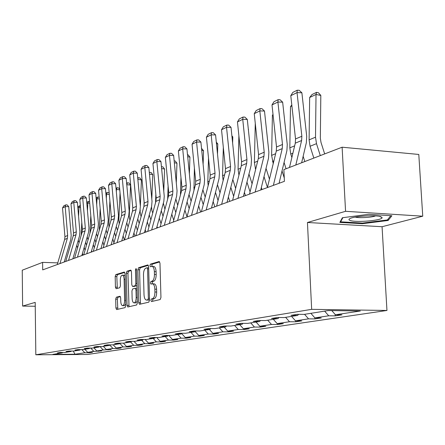 <?xml version="1.0" encoding="UTF-8"?>
<svg xmlns="http://www.w3.org/2000/svg" width="445" height="445" viewBox="0 0 445 445"><rect width="100%" height="100%" fill="white"/><g stroke="black" fill="none" stroke-linecap="round" stroke-linejoin="round"><path stroke-width="0.67" d="M152.535 283.793L154.014 283.832C155.505 283.999 156.367 285.79 156.595 289.211L156.679 292.042C156.618 295.747 155.806 297.966 154.237 298.695L151.383 298.929L150.861 300.375L151.456 301.56L160.172 299.552L160.951 297.449L159.972 263.173L159.165 261.515L150.432 264.141L149.909 265.609L150.455 266.755L151.834 266.377C153.297 266.533 154.142 268.291 154.365 271.656L154.443 274.476C154.387 278.17 153.575 280.411 152.018 281.195L150.911 281.496L150.382 282.953L150.938 284.121L152.279 283.788L152.112 282.998L152.641 281.54L150.911 281.496M154.237 298.695L153.119 298.957L152.59 300.403L152.763 301.259M159.705 261.933L152.162 264.197L151.762 266.388M116.362 297.193L115.7 299.123L115.9 307.973L116.601 309.57L125.084 307.623L125.768 305.665L125.001 273.603L124.294 272.04L115.85 274.582L115.188 276.534L115.427 287.159L116.117 288.722L119.733 287.737L120.406 285.785L120.278 280.456C120.345 277.385 121.001 275.616 122.242 275.155C123.332 275.288 123.955 276.69 124.116 279.354L124.617 300.42C124.555 303.479 123.91 305.226 122.681 305.665C121.568 305.509 120.929 304.074 120.767 301.36L120.684 297.872L119.978 296.275L116.362 297.193L118.003 297.227L117.341 299.157L117.83 309.292M152.496 298.667C154.065 297.933 154.877 295.708 154.932 292.003L154.854 289.172C154.621 285.751 153.764 283.954 152.279 283.788M35.2 302.389L22.617 306.077L22.25 270.204L42.603 262.378L42.703 269.887L284.416 181.326L283.882 169.601L342.116 147.206L345.559 211.308L307.451 222.494L311.661 309.342L35.828 354.787L35.2 302.389M138.718 302.645L139.485 304.308L148.791 302.172L149.537 300.114L148.63 266.555L147.857 264.925L138.59 267.718L137.872 269.765L138.718 302.645L140.42 302.672L140.737 304.024M136.66 304.959L127.782 307L127.048 305.365L126.274 273.224L126.959 271.228L130.741 270.093L131.47 271.678L131.792 284.811L132.532 286.424L135.102 285.734L135.814 283.715L135.469 269.937L136.009 268.502L136.526 269.62L137.377 302.956L136.66 304.959M22.617 306.077L35.244 306.26M307.451 222.494L382.06 226.722L422.75 216.192L345.559 211.308M422.75 216.192L418.795 154.454L342.116 147.206M62.673 352.457L62.283 352.879L57.45 352.907L60.158 352.468L65.02 352.446L70.939 351.505L66.021 351.528L68.847 351.072L73.787 351.049L79.944 350.07L74.949 350.093L77.886 349.62L82.909 349.598L89.323 348.58L84.244 348.596L87.309 348.101L92.415 348.085L99.102 347.022L93.934 347.039L97.127 346.522L102.322 346.51L109.298 345.398L104.047 345.409L107.379 344.875L112.663 344.864L119.944 343.707L114.604 343.712L118.086 343.151L123.46 343.145L131.075 341.932L125.64 341.938L129.284 341.354L134.752 341.348L142.723 340.08L137.188 340.08L140.998 339.468L146.566 339.468L154.916 338.139L149.281 338.133L153.28 337.494L158.948 337.499L167.704 336.103L161.963 336.092L166.157 335.419L171.931 335.43L181.126 333.967L175.274 333.95L179.685 333.244L185.571 333.261L195.227 331.725L189.27 331.703L193.909 330.958L199.905 330.98L210.073 329.361L203.999 329.333L208.883 328.549L214.996 328.577L225.71 326.875L219.518 326.836L224.669 326.007L230.899 326.046L242.208 324.249L235.894 324.199L241.34 323.326L247.693 323.376L259.646 321.474L253.205 321.418L258.962 320.489L265.448 320.55L278.103 318.537L271.528 318.47L277.63 317.485L284.244 317.558L297.666 315.422L290.958 315.344L297.432 314.303L304.185 314.387L328.327 310.543L360.311 311.005L335.447 314.776L341.955 314.854L335.191 315.872L328.727 315.794L314.888 317.891L321.273 317.958L314.893 318.915L308.552 318.854L295.491 320.828L301.755 320.889L295.73 321.791L289.506 321.741L277.163 323.61L283.304 323.66L277.602 324.511L271.495 324.466L259.808 326.241L265.837 326.28L260.431 327.092L254.44 327.053L243.354 328.733L249.272 328.766L244.149 329.534L238.264 329.506L227.74 331.097L233.553 331.125L228.674 331.853L222.901 331.831L212.894 333.349L218.601 333.366L213.962 334.061L208.288 334.045L198.765 335.491L204.372 335.502L199.955 336.164L194.382 336.153L185.304 337.532L190.81 337.538L186.6 338.172L181.121 338.167L172.46 339.479L177.872 339.479L173.85 340.086L168.466 340.08L160.194 341.337L165.512 341.332L161.668 341.91L156.379 341.916L148.469 343.112L153.697 343.106L150.021 343.657L144.82 343.668L137.244 344.814L142.389 344.803L138.868 345.331L133.75 345.342L126.497 346.444L131.559 346.427L128.182 346.939L123.148 346.95L116.195 348.007L121.174 347.99L117.931 348.474L112.98 348.491L106.305 349.503L111.206 349.486L103.218 349.97L96.81 350.944L101.632 350.921L93.845 351.394L87.682 352.329L92.432 352.301L89.556 352.735L84.834 352.757L75.016 354.248L52.866 354.381L62.283 352.879M311.661 309.342L386.955 310.465L87.515 354.47L35.828 354.787M84.806 349.297L87.682 352.329M90.713 348.09L93.845 351.394M71.345 351.06L70.939 351.505M93.884 347.851L96.81 350.944M99.953 346.516L103.218 349.97M80.361 349.609L79.944 350.07M103.329 346.349L106.305 349.503M109.67 344.981L112.98 348.491M89.762 348.096L89.323 348.58M113.163 344.786L116.195 348.007M120.022 343.623L123.148 346.95M99.552 346.516L99.102 347.022M123.404 343.145L126.497 346.444M130.624 342.005L133.75 345.342M109.77 344.869L109.298 345.398M134.006 341.348L137.244 344.814M141.632 340.253L144.82 343.668M120.439 343.151L119.944 343.707M145.07 339.468L148.469 343.112M153.136 338.423L156.379 341.916M131.592 341.348L131.075 341.932M156.629 337.494L160.194 341.337M165.162 336.509L168.466 340.08M143.262 339.468L142.723 340.08M168.716 335.424L172.46 339.479M177.75 334.507L181.121 338.167M155.483 337.494L154.916 338.139M181.56 333.461L185.304 337.532M190.944 332.409L194.382 336.153M168.293 335.424L167.704 336.103M195.272 331.675L198.765 335.491M204.783 330.207L208.288 334.045M181.744 333.249L181.126 333.967M209.361 329.478L212.894 333.349M219.318 327.893L222.901 331.831M195.878 330.963L195.227 331.725M224.135 327.125L227.74 331.097M234.61 325.456L238.264 329.506M210.758 328.555L210.073 329.361M239.677 324.65L243.354 328.733M250.707 322.898L254.44 327.053M226.427 326.018L225.71 326.875M256.047 322.047L259.808 326.241M267.679 320.194L271.495 324.466M242.97 323.337L242.208 324.249M273.319 319.299L277.163 323.61M285.607 317.341L289.506 321.741M260.447 320.506L259.646 321.474M291.564 316.395L295.491 320.828M304.564 314.326L308.552 318.854M278.948 317.502L278.103 318.537M310.871 313.325L314.888 317.891M324.644 311.133L328.727 315.794M298.556 314.315L297.666 315.422M331.792 310.593L335.447 314.776M382.06 226.722L386.955 310.465M57.767 262.884L42.603 262.378M81.83 349.603L84.834 352.757M75.016 354.248L73.241 351.055M335.118 314.398L335.191 315.872M314.843 317.836L314.893 318.915M295.686 320.834L295.73 321.791M277.563 323.61L277.602 324.511M260.397 326.241L260.431 327.092M244.116 328.738L244.149 329.534M228.647 331.102L228.674 331.853M213.939 333.355L213.962 334.061M199.933 335.491L199.955 336.164M186.577 337.532L186.6 338.172M173.828 339.479L173.85 340.086M161.652 341.337L161.668 341.91M150.004 343.112L150.021 343.657M138.857 344.814L138.868 345.331M128.171 346.438L128.182 346.939M117.925 348.001L117.931 348.474M108.085 349.497L108.096 349.948M98.634 350.933L98.645 351.366M89.551 352.318L89.556 352.735M362.43 223.707L388.112 220.486L391.9 215.758L368.744 214.312L342.383 217.739L339.852 222.405L362.43 223.707L362.397 223.079M152.118 266.383L153.57 266.433C155.032 266.588 155.878 268.346 156.106 271.711L156.184 274.526C156.128 278.22 155.316 280.456 153.753 281.24L152.641 281.54M148.374 265.337L140.292 267.773L139.569 269.82L140.42 302.672M147.84 299.758L148.363 298.322L147.573 268.925L147.034 267.784L145.838 268.135C144.325 268.941 143.54 271.155 143.485 274.765L144.013 294.696C144.23 298.083 145.07 299.869 146.533 300.058L147.84 299.758L149.531 299.791L148.413 300.058L146.689 300.03M148.029 300.08L148.413 300.058M131.231 270.499L128.627 271.278L127.943 273.274L129.022 306.716M134.09 286.452L136.938 285.707M132.132 298.489C132.304 301.259 132.972 302.722 134.14 302.878C135.425 302.428 136.098 300.636 136.164 297.505L135.97 289.895L135.169 288.277L132.649 288.944L131.942 290.947L132.132 298.489M135.658 302.906L137.333 301.182M137.004 288.31L135.347 288.282M120.417 296.615L118.003 297.227M124.183 305.687L125.729 304.13M125.062 276.078L123.894 275.205L122.425 275.16M124.772 272.44L117.486 274.632L116.829 276.579L117.313 288.399M388.034 219.14L388.112 220.486M324.666 153.914L320.99 142.378L320.339 138.084L320.817 95.43L316.022 94.468L315.511 137.205L316.49 143.663L320.294 155.594M309.653 97.499L312.067 94.501L316.534 92.365L316.022 94.468L309.653 97.499L309.097 139.858L310.065 146.26L313.831 158.081M316.534 92.365L318.448 92.755L320.817 95.43M289.495 167.437L295.285 143.162L295.524 138.951L290.785 95.686L297.043 92.61L297.227 90.213L299.157 90.279L301.882 92.783L306.705 136.342L306.349 142.7L301.627 162.775M301.882 92.783L297.043 92.61L301.855 136.27L301.615 140.52L295.814 165.012M290.785 95.686L292.843 92.382L297.227 90.213M304.819 161.546L303.151 156.306M291.909 105.938L290.502 106.605L289.829 147.835L290.763 154.059L291.864 157.513M290.502 106.605L291.803 104.987M286.068 168.755L284.06 162.458M282.024 170.941L284.266 177.972M273.074 114.899L272.401 115.216L271.622 155.372L273.224 163.638M279.243 182.533L279.438 183.151M272.401 115.216L273.024 114.443M267.412 187.556L276.273 151.1L276.523 147.006L272.001 104.931L277.903 102.027L278.131 99.669L280.027 99.73L282.653 102.172L287.248 144.525L286.886 150.71L279.06 183.29M282.653 102.172L277.903 102.027L282.492 144.475L282.247 148.608L273.363 185.376M272.001 104.931L273.992 101.716L278.131 99.669M249.523 194.109L258.311 158.598L258.573 154.61L254.251 113.659L259.83 110.916L260.091 108.602L261.955 108.658L264.486 111.039L268.88 152.246L268.502 158.27L260.737 190.004M264.486 111.039L259.83 110.916L264.213 152.218L263.963 156.239L255.146 192.051M254.251 113.659L256.181 110.544L260.091 108.602M380.781 216.676C375.741 214.757 353.758 216.175 349.826 218.651C348.502 219.391 348.702 220.03 350.426 220.559C356.757 222.761 383.023 220.336 382.088 217.599L380.781 216.676M390.777 215.686L387.389 219.952L362.497 223.084L340.614 221.816L342.867 217.677M340.575 221.076L340.614 221.816M355.216 217.11C358.943 218.228 371.925 217.46 375.541 215.897M269.459 179.135L266.032 168.371M264.007 176.637L267.445 187.423M255.274 123.354L254.39 162.503L255.614 169.517M261.343 187.523L261.988 189.548M232.613 200.311L241.323 165.696L241.585 161.808L237.452 121.924L242.736 119.327L243.026 117.057L244.856 117.102L247.303 119.427L251.503 159.555L251.119 165.423L243.421 196.351M247.303 119.427L242.736 119.327L246.931 159.544L246.669 163.46L237.93 198.359M237.452 121.924L239.327 118.893L243.026 117.057M252.076 183.802L248.972 174.051M248.521 131.053L248.349 129.428M246.964 182.111L250.073 191.884M238.887 135.781L238.058 169.267L238.937 175.163M244.411 192.357L245.445 195.605M248.327 129.189L248.555 129.467M216.593 206.18L225.22 172.415L225.487 168.627L221.527 129.756L226.538 127.292L226.861 125.067L228.652 125.101L231.022 127.376L235.043 166.48L234.654 172.198L227.022 202.358M231.022 127.376L226.538 127.292L230.555 166.48L230.288 170.302L221.632 204.333M221.527 129.756L223.345 126.808L226.861 125.067M235.622 188.346L232.807 179.502M232.629 142.984L232.785 136.893L231.99 136.754M230.816 187.367L233.636 196.234M228.368 197.035L229.748 201.357M223.323 147.39L222.55 175.686L223.14 180.559M231.889 135.814L232.785 136.893M201.396 211.742L209.945 178.795L210.212 175.096L206.413 137.194L211.175 134.852L211.52 132.666L213.277 132.693L215.575 134.913L219.43 173.044L219.035 178.623L211.475 208.054M215.575 134.913L211.175 134.852L215.024 173.061L214.757 176.787L206.18 209.99M206.413 137.194L208.182 134.318L211.52 132.666M220.019 192.774L217.46 184.747M217.51 154.048L217.794 143.952L216.465 143.729M215.486 192.424L218.05 200.472M213.144 201.552L214.824 206.825M208.516 158.153L207.815 181.783L208.165 185.648M216.303 142.139L217.794 143.952M186.967 217.032L195.427 184.859L195.7 181.249L192.051 144.258L196.579 142.033L196.94 139.886L198.67 139.908L200.895 142.077L204.6 179.285L204.199 184.731L196.712 213.461M200.895 142.077L196.579 142.033L200.272 179.313L200 182.945L191.511 215.363M192.051 144.258L193.77 141.46L196.94 139.886M205.201 197.074L202.881 189.776M203.109 164.316L203.526 150.671L201.724 150.371M200.923 197.285L203.254 204.594M198.676 205.924L200.617 212.031M194.409 168.16L193.959 190.443M201.524 148.363L203.526 150.671M173.244 222.061L181.616 190.621L181.894 187.1L178.384 150.983L182.689 148.864L183.079 146.755L184.77 146.772L186.933 148.897L190.493 185.215L190.087 190.532L182.678 218.601M186.933 148.897L182.689 148.864L186.244 185.254L185.971 188.808L177.572 220.475M178.384 150.983L180.058 148.252L183.079 146.755M191.116 201.251L189.025 194.548M189.381 173.884L189.932 157.074L187.701 156.712M187.072 201.963L189.186 208.605M184.909 210.146L187.028 216.798M180.959 177.483L180.47 194.927M187.506 154.738L188.14 154.843L189.932 157.074M160.178 226.844L168.46 196.117L168.738 192.674L165.362 157.385L169.467 155.366L169.868 153.297L171.531 153.308L173.633 155.388L177.06 190.866L176.648 196.061L169.317 223.496M173.633 155.388L169.467 155.366L172.883 190.916L172.61 194.387L164.3 225.337M165.362 157.385L166.992 154.727L169.868 153.297M177.705 205.312L175.858 199.015M176.281 182.806L176.965 163.182L174.345 162.764M173.873 206.458L175.792 212.493M171.798 214.223L173.722 220.275M168.115 186.188L167.665 199.065M174.156 160.823L175.224 160.995L176.965 163.182M147.723 231.411L155.917 201.357L156.195 197.986L152.941 163.499L156.857 161.568L157.274 159.538L158.91 159.544L160.951 161.58L164.249 196.251L163.838 201.335L156.584 228.163M160.951 161.58L156.857 161.568L160.15 196.312L159.872 199.705L151.656 229.97M152.941 163.499L154.526 160.895L157.274 159.538M164.923 209.245L163.348 203.137M163.766 191.15L164.583 169.017L161.613 168.555M161.285 210.785L163.031 216.276M159.288 218.167L161.04 223.668M155.85 194.332L155.528 202.787M161.435 166.641L162.892 166.869L164.583 169.017M135.842 235.761L143.935 206.358L144.219 203.059L141.076 169.334L144.82 167.492L145.254 165.495L146.856 165.495L148.841 167.487L152.029 201.39L151.612 206.363L144.436 232.613M148.841 167.487L144.82 167.492L147.996 201.457L147.718 204.778L139.591 234.387M141.076 169.334L142.628 166.792L145.254 165.495M157.43 227.851L157.018 226.561M152.724 213.06L151.923 210.546L151.495 206.797M151.801 198.965L152.746 174.59L149.464 174.09M149.264 214.957L150.849 219.941M147.345 221.977L148.936 226.972M144.113 201.963L143.941 206.352M149.303 172.36L151.105 172.488L152.746 174.59M149.542 172.248L149.336 172.749M124.483 239.922L132.493 211.136L132.771 207.91L129.74 174.907L133.322 173.149L133.761 171.186L135.341 171.18L137.271 173.133L140.347 206.308L139.93 211.169L132.838 236.862M137.271 173.133L133.322 173.149L136.381 206.38L136.103 209.628L128.071 238.609M129.74 174.907L131.253 172.426L133.761 171.186M145.938 232.062L145.215 229.781M141.071 216.765L140.114 211.931L140.192 210.007M140.347 206.296L141.421 179.925L137.855 179.396M137.772 218.973L139.218 223.501M135.925 225.665L137.371 230.198M137.716 177.905L139.825 177.861L141.421 179.925M138.284 177.633L137.8 178.801M113.625 243.905L121.541 215.708L121.819 212.549L118.893 180.247L122.319 178.562L122.77 176.632L124.322 176.62L126.208 178.54L129.172 211.002L128.755 215.764L121.741 240.929M126.208 178.54L122.319 178.562L125.279 211.086L125.001 214.262L117.052 242.647M118.893 180.247L120.367 177.816L122.77 176.632M134.935 236.095L133.923 232.919M129.929 220.353L129.239 216.392L130.569 185.037L126.775 184.742M126.781 222.845L128.093 226.956M125.006 229.225L126.313 233.347M126.63 183.207L127.504 182.789L129.017 183.012L130.569 185.037M127.504 182.789L126.753 184.497M103.229 247.709L111.055 220.086L111.333 216.993L108.502 185.359L111.784 183.74L112.246 181.844L113.775 181.833L115.605 183.713L118.476 215.502L118.059 220.169L111.128 244.817M115.605 183.713L111.784 183.74L114.649 215.591L114.365 218.701L106.511 246.508M108.502 185.359L109.948 182.984L112.246 181.844M124.389 239.961L123.12 235.978M119.26 223.835L118.809 220.664L120.039 192.885M119.766 189.876L116.445 189.398L116.34 191.789M116.256 226.583L117.441 230.31M114.543 232.674L115.728 236.406M116.023 188.285L117.168 187.734L118.654 187.951L119.716 189.342M117.168 187.734L116.134 189.548M93.272 251.358L101.004 224.286L101.282 221.248L98.545 190.254L101.694 188.708L102.161 186.839L103.663 186.828L105.454 188.669L108.23 219.813L107.812 224.386L100.954 248.544M105.454 188.669L101.694 188.708L104.458 219.908L104.18 222.956L96.415 250.207M98.545 190.254L99.953 187.935L102.161 186.839M113.965 242.703L112.774 238.959M109.047 227.178L108.808 224.764L109.898 200.956M109.325 194.515L106.527 194.12L106.322 198.453M106.166 230.182L107.239 233.558M104.514 236.006L105.587 239.388M105.849 193.147L107.251 192.479L108.713 192.685L109.22 193.353M107.251 192.479L106.527 194.12L105.96 194.387M83.716 254.857L91.364 228.307L91.642 225.337L88.989 194.955L92.009 193.469L92.482 191.634L93.962 191.617L95.708 193.425L98.395 223.946L97.978 228.43L91.203 252.12M95.708 193.425L92.009 193.469L94.69 224.046L94.412 227.039L86.736 253.756M88.989 194.955L90.368 192.679L92.482 191.634M103.924 245.251L102.851 241.863M99.285 230.293L100.158 208.544M99.313 198.971L96.999 198.648L96.704 204.756M96.482 233.664L97.455 236.712M101.076 248.11L101.187 248.46M94.891 239.232L95.859 242.291M96.098 197.814L97.728 197.035L99.163 197.235M97.728 197.035L96.999 198.648L96.203 199.026M74.549 258.217L82.108 232.173L82.386 229.258L79.811 199.471L82.714 198.042L83.193 196.234L84.65 196.212L86.352 197.992L88.961 227.918L88.544 232.312L81.841 255.547M86.352 197.992L82.714 198.042L85.312 228.018L85.034 230.949L77.447 257.154M79.811 199.471L81.162 197.241L83.193 196.234M94.301 247.754L93.328 244.694M89.973 233.13L90.802 215.686M89.712 203.259L87.843 203.003L87.465 210.724M87.187 237.018L88.06 239.772M91.575 250.819L91.904 251.859M85.646 242.358L86.525 245.117M86.73 202.297L88.577 201.413L89.562 201.546M88.577 201.413L87.843 203.003L86.831 203.487M65.743 261.443L73.214 235.889L73.492 233.03L70.994 203.81L73.781 202.436L74.271 200.656L75.7 200.634L77.369 202.375L79.894 231.728L79.477 236.039L72.852 258.84M77.369 202.375L73.781 202.436L76.301 231.834L76.023 234.715L68.524 260.425M70.994 203.81L72.312 201.624L74.271 200.656M85.056 250.207L84.177 247.442M81.135 235.516L81.797 222.417M80.495 207.387L79.038 207.192L78.57 216.387M78.253 240.267L79.038 242.742M82.447 253.455L82.981 255.13M76.763 245.384L77.552 247.865M77.736 206.68L80.35 205.701M79.772 205.623L79.038 207.192L77.831 207.765M57.277 264.547L64.659 239.46L64.937 236.651L62.511 207.982L65.198 206.658L65.688 204.906L67.095 204.884L68.725 206.597L71.178 235.394L70.761 239.627L64.213 262.005M68.725 206.597L65.198 206.658L67.64 235.505L67.362 238.331L59.953 263.568M62.511 207.982L63.807 205.84L65.688 204.906M156.679 292.042L154.932 292.003M156.595 289.211L154.854 289.172M153.753 281.24L152.018 281.195M156.184 274.526L154.443 274.476M156.106 271.711L154.365 271.656M152.162 264.197L150.432 264.141M153.119 298.957L151.383 298.929M139.569 269.82L137.872 269.765M140.292 267.773L138.59 267.718M149.492 298.339L148.363 298.322M148.691 268.964L147.573 268.925M147.089 267.784L148.663 267.834L147.139 267.801M128.722 305.392L127.048 305.365M127.943 273.274L126.274 273.224M128.627 271.278L126.959 271.228M134.268 286.452L132.582 286.413M136.799 285.779L135.102 285.734M136.888 283.743L135.814 283.715M136.537 269.97L135.469 269.937M137.238 297.521L136.164 297.505M137.043 289.923L135.97 289.895M125.646 300.436L124.617 300.42M125.14 279.382L124.116 279.354M117.068 287.197L115.427 287.159M116.829 276.579L115.188 276.534M117.486 274.632L115.85 274.582M117.547 307.996L115.9 307.973M117.341 299.157L115.7 299.123M315.511 137.205L309.097 139.858M316.49 143.663L310.065 146.26M295.285 143.162L301.615 140.52M295.524 138.951L301.855 136.27M294.646 145.843L289.829 147.835M292.893 153.197L290.763 154.059M275.639 153.709L271.622 155.372M273.897 160.873L272.524 161.429M276.273 151.1L282.247 148.608M276.523 147.006L282.492 144.475M258.311 158.598L263.963 156.239M258.573 154.61L264.213 152.218M257.683 161.14L254.39 162.503M255.958 168.115L255.258 168.399M241.323 165.696L246.669 163.46M241.585 161.808L246.931 159.544M240.701 168.171L238.058 169.267M225.22 172.415L230.288 170.302M225.487 168.627L230.555 166.48M224.603 174.835L222.55 175.686M209.945 178.795L214.757 176.787M210.212 175.096L215.024 173.061M209.334 181.154L207.815 181.783M195.427 184.859L200 182.945M195.7 181.249L200.272 179.313M194.821 187.161L193.786 187.59M181.616 190.621L185.971 188.808M181.894 187.1L186.244 185.254M181.015 192.874L180.42 193.124M168.46 196.117L172.61 194.387M168.738 192.674L172.883 190.916M155.917 201.357L159.872 199.705M156.195 197.986L160.15 196.312M143.935 206.358L147.718 204.778M144.219 203.059L147.996 201.457M132.493 211.136L136.103 209.628M132.771 207.91L136.381 206.38M121.541 215.708L125.001 214.262M121.819 212.549L125.279 211.086M111.055 220.086L114.365 218.701M111.333 216.993L114.649 215.591M101.004 224.286L104.18 222.956M101.282 221.248L104.458 219.908M91.364 228.307L94.412 227.039M91.642 225.337L94.69 224.046M82.108 232.173L85.034 230.949M82.386 229.258L85.312 228.018M73.214 235.889L76.023 234.715M73.492 233.03L76.301 231.834M64.659 239.46L67.362 238.331M64.937 236.651L67.64 235.505M148.257 300.086L146.533 300.058M134.212 286.463L132.532 286.424M135.831 302.906L134.14 302.878M136.915 288.31L135.297 288.271M124.344 305.687L122.681 305.665M379.513 216.359L382.088 217.599"/></g></svg>
